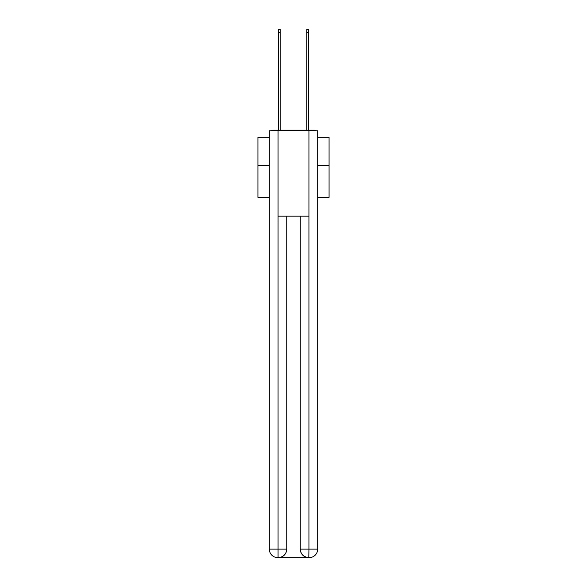 <?xml version="1.0" encoding="UTF-8"?>
<svg xmlns="http://www.w3.org/2000/svg" width="587" height="587" viewBox="0 0 587 587"><rect width="100%" height="100%" fill="white"/><g stroke="black" fill="none" stroke-linecap="round" stroke-linejoin="round"><path stroke-width="0.88" d="M317.692 197.386L329.072 197.386L329.072 137.343L317.692 137.343M269.308 165.659L257.928 165.659L257.928 137.343L269.308 137.343M257.928 165.659L257.928 197.386L269.308 197.386M315.512 130.798A2.847 2.847 0 0 0 313.634 130.087L273.366 130.087A2.847 2.847 0 0 0 271.488 130.798M329.072 165.659L317.692 165.659M273.366 130.087L278.348 130.087L278.348 29.35L280.197 29.35L280.197 130.087L282.398 130.087M304.602 130.087L306.803 130.087L306.803 29.35L308.652 29.35L308.652 130.087L313.634 130.087M278.062 130.798L278.062 216.17L308.938 216.17L308.938 130.798L269.308 130.798L269.308 549.116A8.534 8.534 0 0 0 277.849 557.65L308.799 557.65A8.534 8.534 0 0 1 300.258 549.116L300.258 216.17L300.258 549.116C300.691 554.143 303.538 556.99 308.799 557.65L308.938 549.116L317.692 549.116A8.534 8.534 0 0 1 309.151 557.65L308.997 557.65M308.938 130.798L317.692 130.798L317.692 549.116M286.742 216.17L286.742 549.116A8.534 8.534 0 0 1 278.201 557.65C283.484 557.1 286.331 554.253 286.742 549.116L286.742 216.17M269.308 549.116A8.534 8.534 0 0 0 277.849 557.65A8.534 8.534 0 0 1 269.308 549.116L278.062 549.116L278.062 557.65M286.742 549.116L278.062 549.116L278.062 216.17M300.258 549.116L308.938 549.116L308.938 216.17M278.348 32.623L280.197 32.623M308.652 32.623L306.803 32.623"/></g></svg>
